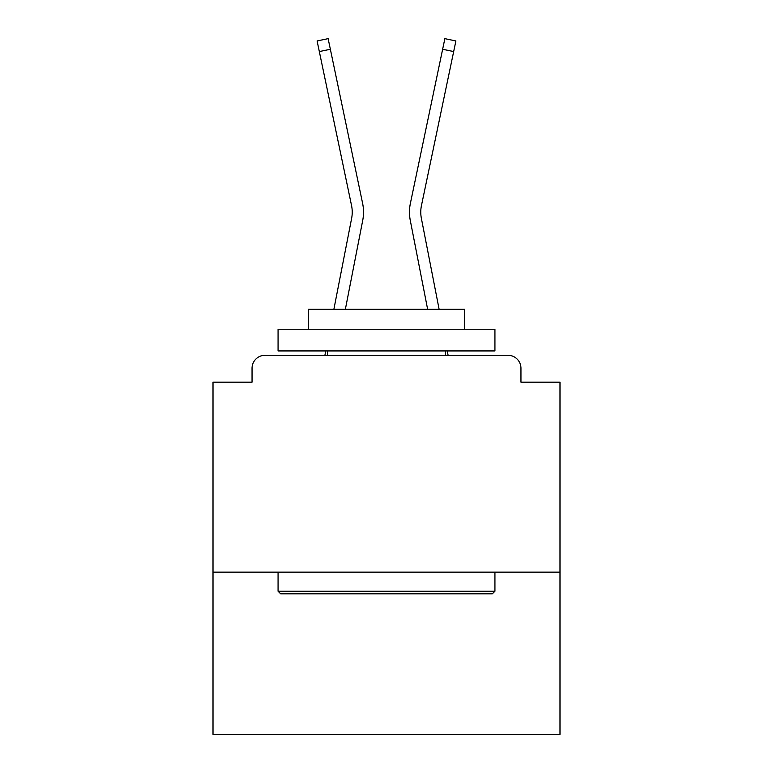 <?xml version="1.0" encoding="UTF-8"?>
<svg xmlns="http://www.w3.org/2000/svg" width="773" height="773" viewBox="0 0 773 773"><rect width="100%" height="100%" fill="white"/><g stroke="black" fill="none" stroke-linecap="round" stroke-linejoin="round"><path stroke-width="1.16" d="M559.99 572.136L559.99 382.162L520.954 382.162L520.954 368.286A13.015 13.015 0 0 0 507.948 355.271L265.052 355.271A13.015 13.015 0 0 0 252.046 368.286L252.046 382.162L213.01 382.162L213.01 734.35L559.99 734.35L559.99 572.136L213.01 572.136M252.046 368.286L252.046 382.162M507.948 355.271L454.157 355.271M318.843 355.271L265.052 355.271M520.954 382.162L520.954 368.286M333.878 309.297L351.638 218.295A32.099 32.099 0 0 0 351.551 205.57L317.104 40.959L328.139 38.65L362.595 203.26A43.375 43.375 0 0 1 362.711 220.45L345.367 309.297M439.122 309.297L421.362 218.295A32.099 32.099 0 0 1 421.449 205.57L453.674 51.569L442.639 49.259L410.405 203.26A43.375 43.375 0 0 0 410.289 220.45L427.633 309.297M330.361 49.259L362.595 203.26L330.361 49.259L362.595 203.26L330.361 49.259L362.595 203.26L330.361 49.259L362.595 203.26L330.361 49.259L362.595 203.26L330.361 49.259L362.595 203.26L330.361 49.259L362.595 203.26L330.361 49.259L362.595 203.26L330.361 49.259L362.595 203.26L330.361 49.259L362.595 203.26L330.361 49.259L362.595 203.26L330.361 49.259L362.595 203.26L330.361 49.259L362.595 203.26L330.361 49.259L362.595 203.26L330.361 49.259L362.595 203.26L330.361 49.259L362.595 203.26L330.361 49.259L362.595 203.26L330.361 49.259L362.595 203.26L330.361 49.259L362.595 203.26L330.361 49.259L362.595 203.26L330.361 49.259L362.595 203.26L330.361 49.259L362.595 203.26L330.361 49.259L362.595 203.26L330.361 49.259L362.595 203.26L330.361 49.259L362.595 203.26L330.361 49.259L362.595 203.26L330.361 49.259L362.595 203.26L330.361 49.259L362.595 203.26L330.361 49.259L319.326 51.569M442.639 49.259L410.405 203.26L444.861 38.65L455.896 40.959L453.674 51.569M280.667 593.819L278.067 591.219L494.933 591.219L492.333 593.819L280.667 593.819M494.933 329.25L494.933 350.932L278.067 350.932L278.067 329.25L494.933 329.25M308.427 329.25L308.427 309.297L464.573 309.297L464.573 329.25M494.933 572.136L494.933 591.219M278.067 572.136L278.067 591.219M445.49 350.932L445.49 355.271M327.51 350.932L327.51 355.271M421.362 218.295A32.099 32.099 0 0 1 421.449 205.57A32.099 32.099 0 0 0 421.362 218.295M324.902 355.271L325.742 350.932M448.098 355.271L447.258 350.932"/></g></svg>
